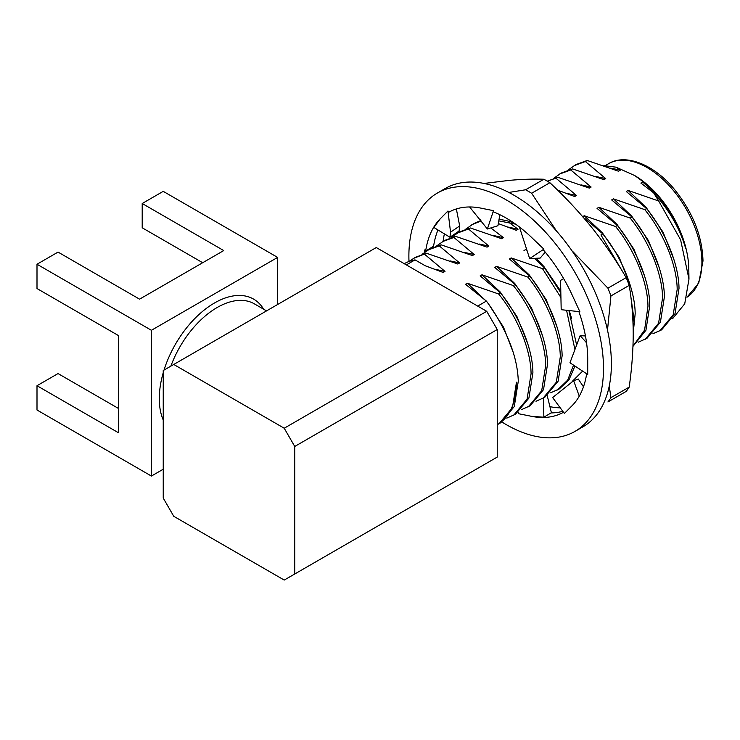 <?xml version="1.0" encoding="UTF-8"?>
<svg xmlns="http://www.w3.org/2000/svg" width="740" height="740" viewBox="0 0 740 740"><rect width="100%" height="100%" fill="white"/><g stroke="black" fill="none" stroke-linecap="round" stroke-linejoin="round"><path stroke-width="1.11" d="M508.852 192.446L525.613 189.782A132.035 76.229 60 0 1 528.619 191.466A132.035 76.229 60 0 1 531.625 193.26L549.885 182.715A132.035 76.229 60 0 0 546.879 180.921A132.035 76.229 60 0 0 543.872 179.246C533.753 178.876 522.375 179.237 509.74 180.329L484.006 183.446M626.188 277.639A132.035 76.229 60 0 1 629.194 285.39L610.935 295.935A132.035 76.229 60 0 0 607.929 288.175L626.188 277.639C616.068 260.314 604.691 243.719 592.055 227.855C579.263 212.084 565.203 197.034 549.885 182.715M499.019 219.521A90.021 51.976 60 0 1 513.921 222.971M515.595 224.146L498.788 220.862M509.499 222.287L508.741 222.342M610.935 397.667L629.194 387.122A132.035 76.229 60 0 1 626.188 391.404L607.929 401.95A132.035 76.229 60 0 0 610.935 397.667L609.251 386.021M525.613 189.782L543.872 179.246M607.929 288.175L572.834 251.572M556.554 231.093L531.625 193.26M629.194 387.122C631.812 368.659 633.144 350.936 633.218 333.934C633.135 316.998 631.793 300.81 629.194 285.39M607.494 330.151L610.935 295.935M444.398 233.886A116.411 67.21 -120 0 0 443.084 241.286M549.913 406.658A116.411 67.21 -120 0 0 560.254 407.851M408.989 261.451A137.612 79.458 60 0 1 437.377 193.047L445.267 188.487A137.612 79.458 60 0 1 514.078 195.304A137.612 79.458 60 0 1 603.979 316.572A137.612 79.458 60 0 1 582.889 426.851L574.999 431.401A137.612 79.458 60 0 1 506.188 424.584A137.612 79.458 60 0 1 501.933 422.022M437.377 193.047A137.612 79.458 60 0 1 506.188 199.865A137.612 79.458 60 0 1 596.088 321.132A137.612 79.458 60 0 1 574.999 431.401M586.663 373.783A115.301 66.572 60 0 1 572.149 405.64A115.301 66.572 60 0 1 571.391 406.389L564.416 413.466L552.623 397.565L573.639 380.73L579.272 396.15M578.893 311.614A115.301 66.572 60 0 1 587.717 359.298A115.301 66.572 60 0 1 587.708 360.759L587.717 374.477L569.966 362.776L580.16 335.636L586.561 342.814M433.52 247.105L433.15 246.457L425.657 251.045A115.301 66.572 60 0 1 440.226 218.809A115.301 66.572 60 0 1 440.985 218.06L447.959 210.983L448.514 212.389A115.301 66.572 60 0 1 448.542 212.371A115.301 66.572 60 0 1 480.991 208.144A115.301 66.572 60 0 1 482.212 208.403L493.497 210.669L493.395 211.862A115.301 66.572 60 0 1 531.385 237.235A115.301 66.572 60 0 1 532.587 238.4L543.891 249.149L543.169 249.676A115.301 66.572 60 0 1 572.149 294.973A115.301 66.572 60 0 1 572.89 296.592L579.873 311.716L561.188 309.69L560.568 280.368L563.667 278.638M433.474 247.021A115.301 66.572 60 0 1 437.969 229.964M440.226 218.809L433.881 227.467L449.929 237.253L450.549 232.194L459.697 225.941L456.349 208.948M562.798 411.283A115.301 66.572 60 0 1 551.06 412.92L543.854 417.221L531.385 416.305A115.301 66.572 60 0 1 530.173 416.046L518.879 413.78L518.5 412.208M563.519 412.254A115.301 66.572 60 0 1 531.385 416.305M424.658 252.192L424.658 249.972L425.657 251.045M573.639 380.73L578.291 379.028L583.471 386.817M543.9 397.815L542.744 398.49M543.484 398.425L543.854 417.221M547.239 395.706L551.448 412.911M424.658 249.972L425.482 251.6M459.697 225.941L459.078 231L449.929 237.253M447.959 210.983L450.549 232.194M493.497 210.669L487.382 228.993L469.613 206.969M487.382 228.993L497.928 225.737L499.87 214.72M543.891 249.149L529.646 258.593L519.406 226.958M529.646 258.593L540.182 258.075L545.269 252.164M585.46 335.969L580.16 335.636M490.787 227.939L503.459 237.66L501.627 238.715L470.325 227.957L468.503 229.012L488.844 246.087L487.022 247.142L455.72 236.393L453.888 237.447L474.229 254.523L472.407 255.578L441.105 244.829L439.283 245.883L459.623 262.959L457.792 264.014L426.499 253.265L415.196 257.391L408.896 261.525M426.499 253.265L413.373 258.445M404.262 263.699A92.981 53.687 60 0 1 415.038 259.879L406.343 264.901M498.14 424.214L500.878 422.66L514.3 406.519L518.287 381.156C517.621 361.342 510.739 340.335 497.622 318.144A92.981 53.687 60 0 0 486.384 301.078L465.543 284.289L467.365 283.235L498.668 293.983L500.49 292.929L480.149 275.854L481.98 274.799L513.283 285.548L515.105 284.493L494.764 267.418L496.586 266.363L527.888 277.111L529.72 276.057L509.379 258.982L511.201 257.927L542.503 268.675L544.326 267.621L534.437 258.353M499.047 423.715L512.469 407.574L516.465 382.21A92.981 53.687 60 0 1 497.243 424.751M673.909 259.472L663.04 232.12L646.26 207.579L628.094 190.439L658.693 200.993L680.606 239.788L688.968 279.11L688.792 268.759A77.432 44.705 -120 0 0 635.133 175.815A77.432 44.705 -120 0 0 634.633 175.519L616.032 167.175L620.342 170.172L618.52 171.227L587.218 160.478L575.923 164.595L568.098 170.034M603.831 165.64L616.032 167.175M644.586 182.799L656.833 194.648C670.644 210.539 680.226 228.364 685.582 248.113C679.801 228.355 669.145 209.929 653.614 192.835L640.877 183.067L642.699 182.012L644.586 182.799L635.133 175.815M658.693 200.993L653.614 192.835M688.968 279.11L684.731 303.807L672.577 318.681M441.105 244.829L429.811 248.954L421.985 254.393M439.283 245.883L427.979 250.009M506.771 418.128L515.484 414.224L528.906 398.083L532.902 372.72C532.782 349.197 519.36 315.841 500.49 292.929M513.662 415.279L527.084 399.138L531.07 373.774C530.95 350.251 517.528 316.896 498.668 293.983M455.72 236.393L444.416 240.518L436.6 245.957M453.888 237.447L442.594 241.573M521.385 409.692L530.099 405.788L543.521 389.647L547.508 364.293C547.387 340.761 533.966 307.405 515.105 284.493M528.277 406.843L541.699 390.702L545.685 365.347C545.565 341.815 532.143 308.46 513.283 285.548M470.325 227.957L459.031 232.083L451.206 237.521M468.503 229.012L457.209 233.137M535.991 401.256L544.714 397.352L558.136 381.211L562.123 355.857C562.002 332.325 548.581 298.969 529.72 276.057M542.883 398.407L556.304 382.266L560.291 356.911C560.171 333.379 546.749 300.024 527.888 277.111M480.824 220.529L473.646 223.647L465.821 229.085M481.185 220.983L471.815 224.701M550.606 392.82L559.32 388.916L568.986 379.814L574.924 366.05M557.498 389.971L567.645 380.147L573.555 365.144M574.924 349.567L566.562 310.273M572.103 381.535L582.62 371.119M633.218 332.926L635.179 313.677C635.059 290.145 621.637 256.789 602.767 233.886L585.433 218.864M633.052 324.314L633.348 314.731L630.471 293.9M587.218 160.478L585.386 161.533L605.736 178.608L603.905 179.663L572.603 168.914L570.78 169.969L591.121 187.044L589.299 188.099L557.997 177.35L547.267 181.152M557.997 177.35L547.378 181.208M632.968 346.385L645.946 330.225L649.785 305.241C649.665 281.709 636.243 248.353 617.382 225.45L597.041 208.365L598.864 207.311L630.166 218.069L631.997 217.014L611.656 199.929L613.479 198.875L644.78 209.633L646.603 208.578L626.262 191.494L628.094 190.439M632.968 346.218L644.586 330.077L647.962 306.295C647.842 282.763 634.421 249.408 615.56 226.505L617.382 225.45M572.603 168.914L561.309 173.031L553.483 178.47M570.78 169.969L559.486 174.085M638.269 342.204L646.982 338.3L660.413 322.168L664.4 296.805C664.279 273.273 650.858 239.917 631.997 217.014M645.16 339.355L658.582 323.223L662.568 297.859C662.448 274.327 649.026 240.972 630.166 218.069M585.386 161.533L574.092 165.649M652.884 333.768L661.597 329.864L675.019 313.732L679.005 288.369C678.885 264.837 665.463 231.481 646.603 208.578M659.775 330.919L673.197 314.787L677.183 289.423C677.063 265.891 663.641 232.536 644.78 209.633M486.726 311.309L497.243 329.531L294.742 446.451L294.742 574L284.216 580.067L173.761 516.298L163.235 498.076L163.235 370.527L173.761 364.459L284.216 428.229L486.726 311.309L376.272 247.539L173.761 364.459M163.235 469.225L151.404 476.06L37 410.006L37 385.716L118.529 432.789L118.529 335.608L37 288.535L37 264.245L58.044 252.09L139.573 299.164L223.73 250.573L142.2 203.509L163.235 191.355L277.639 257.409L277.639 304.482M620.342 170.172L610.704 168.1M605.736 178.608L596.098 176.536M659.303 267.908L648.425 240.556L631.646 216.015L613.479 198.875M591.121 187.044L581.483 184.972M644.688 276.344L633.819 248.992L617.04 224.451L598.864 207.311M556.166 178.405L576.506 195.48L574.684 196.535L557.609 190.134M576.506 195.48L566.877 193.408M630.082 284.78L619.204 257.428L602.425 232.887L584.258 215.747L615.56 226.505M582.426 216.802L584.258 215.747M508.334 222.009L518.065 229.224L516.243 230.279L498.307 223.591M518.065 229.224L508.426 227.152M571.641 318.524L569.245 310.569M560.8 291.246L543.983 266.622L536.121 258.269M526.991 250.379L525.816 249.491L523.985 250.546M503.459 237.66L493.821 235.588M557.026 326.96L546.148 299.608L529.368 275.058L511.201 257.927M488.844 246.087L479.205 244.024M542.411 335.396L531.542 308.043L514.763 283.494L496.586 266.363M474.229 254.523L464.6 252.46M527.805 343.832L516.927 316.48L500.148 291.93L481.98 274.799M459.623 262.959L449.985 260.896M513.19 352.268L503.505 327.173L488.594 304.066M485.902 300.801L467.365 283.235M424.668 254.32L445.008 271.395L443.186 272.45L425.241 265.771L415.038 259.879M445.008 271.395L435.37 269.332M623.94 273.865L600.945 234.941L602.767 233.886M560.929 297.563L542.503 268.675M576.627 345.034L568.894 310.532M560.827 292.762L544.326 267.621M656.833 194.648L642.699 182.012M477.688 306.092L486.384 301.078M294.742 574L497.243 457.079L497.243 329.531M294.742 446.451L284.216 428.229M151.404 476.06L151.404 330.29L37 264.245M151.404 330.29L277.639 257.409M142.2 203.509L142.2 227.8L202.686 262.719M37 385.716L58.044 373.571L118.529 408.489M266.557 310.883L254.347 303.835A74.389 42.948 120 0 0 217.153 307.516A74.389 42.948 120 0 0 170.866 366.124M164.021 370.074A78.107 45.094 -60 0 1 214.526 302.965A78.107 45.094 -60 0 1 263.625 309.19M701.909 262.45A77.432 44.705 -120 0 0 668.109 184.519A77.432 44.705 -120 0 0 608.437 163.781C624.634 153.541 652.893 163.337 674.205 189.107C692.659 211.964 702.26 235.912 703 260.933L698.726 283.152L686.979 297.221A77.432 44.705 -120 0 0 701.909 262.45M163.235 420.015A78.107 45.094 -60 0 1 163.235 372.673M480.352 219.91L479.798 219.216M608.437 163.781L605.227 165.631"/></g></svg>
